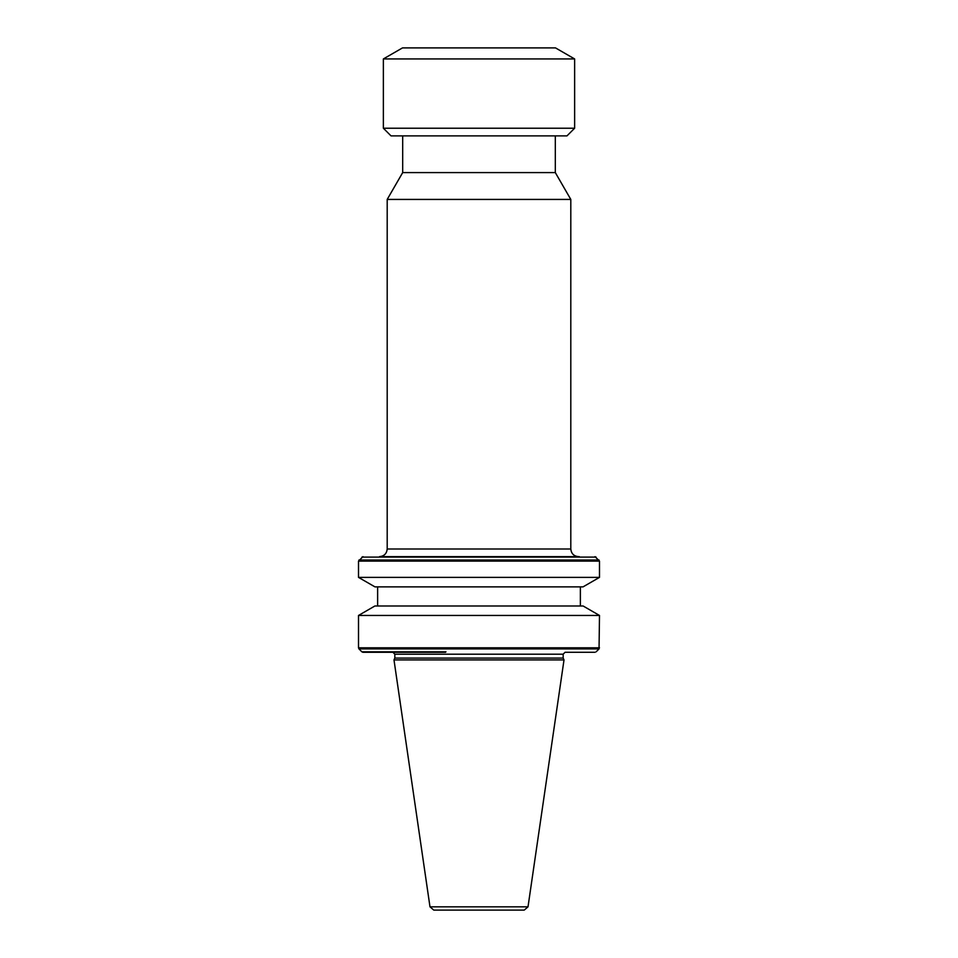 <?xml version="1.0" encoding="UTF-8"?>
<svg xmlns="http://www.w3.org/2000/svg" width="958" height="958" viewBox="0 0 958 958"><rect width="100%" height="100%" fill="white"/><g stroke="black" fill="none" stroke-linecap="round" stroke-linejoin="round"><path stroke-width="1.44" d="M599.492 615.455L583.123 605.995L374.877 605.995L358.508 615.455L599.492 615.455L599.049 648.901L358.951 648.901L358.508 647.824L599.492 647.824M394.84 654.194L394.84 658.086L563.16 658.086L563.16 654.194L394.84 654.194L392.936 652.278L445.53 652.278L362.962 652.278L445.973 651.835L361.885 651.835L358.951 648.901M394.84 658.086L393.989 659.93L564.011 659.93L563.16 658.086M528.014 906.831L429.986 906.831L433.77 910.1L524.23 910.1L528.014 906.831L564.011 659.93M429.986 906.831L393.989 659.93M377.632 586.871L377.632 605.995M580.368 586.871L580.368 605.995M374.949 586.871L583.051 586.871L599.492 577.375L358.508 577.375L374.949 586.871M383.368 58.941L402.492 47.9L555.508 47.9L574.632 58.941L383.368 58.941L383.368 128.228L574.632 128.228L574.632 58.941M574.632 128.228L566.98 135.88L391.02 135.88L383.368 128.228M402.683 135.88L402.683 172.596L387.2 199.432L387.2 549.006C386.709 553.616 384.158 556.167 379.548 556.646L579.303 556.646M555.317 135.88L555.317 172.596L402.683 172.596M555.317 172.596L570.8 199.432L387.2 199.432M570.8 199.432L570.8 549.006L387.2 549.006M362.962 556.646L358.508 561.113L599.492 561.113L599.492 577.375M595.038 556.646L599.492 561.113M379.548 556.646L578.452 556.646C573.842 556.167 571.291 553.616 570.8 549.006M445.53 652.278L415.473 652.278M563.16 654.194L565.064 652.278L595.038 652.278M361.885 557.101L596.115 557.101M599.049 560.023L358.951 560.023M358.508 561.113L358.508 577.375M361.885 651.835L362.962 652.278M358.508 615.455L358.508 647.824M596.115 651.835L599.049 648.901"/></g></svg>
